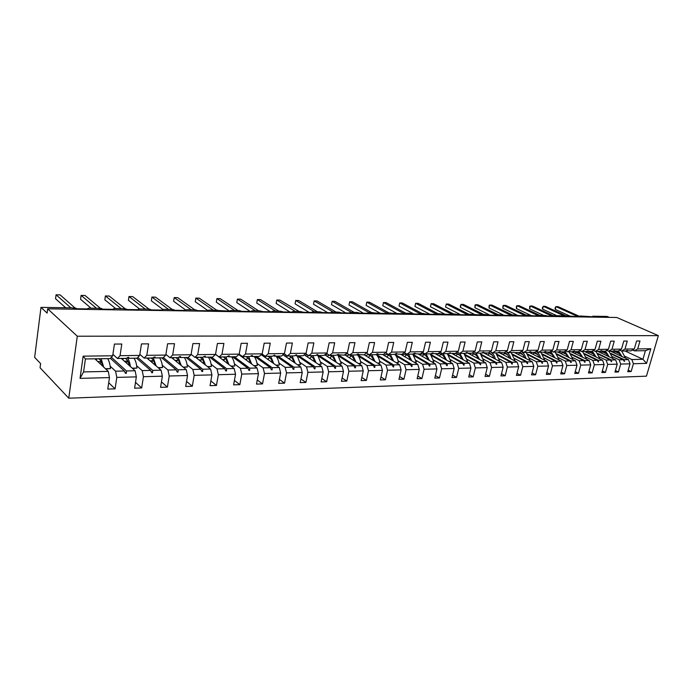 <?xml version="1.0" encoding="UTF-8"?>
<svg xmlns="http://www.w3.org/2000/svg" width="693" height="693" viewBox="0 0 693 693"><rect width="100%" height="100%" fill="white"/><g stroke="black" fill="none" stroke-linecap="round" stroke-linejoin="round"><path stroke-width="1.04" d="M68.763 398.206L40.073 367.766L40.61 363.617L34.65 357.354L40.991 307.371L47.107 313.08L47.661 308.809L77.287 336.209L68.763 398.206L646.448 376.16L658.35 335.629L77.287 336.209M580.535 316.017L592.879 316.779L592.766 316.207L607.155 316.441L609.26 317.368M610.568 351.195L628.438 359.606L624.298 359.702L610.923 353.378M628.196 370.149L631.15 371.561L627.754 371.682L630.015 363.825L628.438 359.606M625.043 350.979L642.922 359.277L645.426 350.684L634.338 350.849L637.69 348.917L639.985 340.982L636.59 341.008L634.303 348.96L624.982 349.081L621.621 351.03L619.741 350.156M626.316 350.727L630.942 350.892L634.303 348.96M567.844 315.809L574.298 316.484L580.232 316.58L579.703 316.086L580.145 316.008L578.846 316.554M597.79 351.386L615.653 359.901L611.417 359.996L597.86 353.508M615.419 370.521L618.433 371.994L614.96 372.106L617.229 364.163L615.653 359.901M624.982 349.081L627.269 341.06L623.795 341.077L621.508 349.125L611.971 349.246L608.61 351.221L606.687 350.32M613.418 350.909L618.147 351.082L621.508 349.125M40.991 307.371L72.393 307.874L75.883 308.74L87.968 308.931L87.95 308.394L89.492 308.142L98.397 308.29L101.845 309.147L113.557 309.329L113.513 308.792L114.969 308.55L123.605 308.688L127.001 309.537L138.357 309.71L138.288 309.173L139.674 308.948L148.051 309.087L151.403 309.918L162.413 310.092L162.327 309.546L163.635 309.329L171.76 309.459L175.069 310.282L185.759 310.447L185.646 309.91L186.893 309.702L194.776 309.832L198.051 310.637L208.428 310.802L208.281 310.265L209.468 310.066L230.431 311.148L230.267 310.603L231.393 310.421L238.842 310.542L242.022 311.322L251.819 311.478L251.628 310.94L252.702 310.759L259.936 310.88L263.089 311.651L272.609 311.798L272.392 311.261L273.414 311.096L280.448 311.209L283.558 311.971L292.818 312.11L292.585 311.573L293.555 311.417L300.398 311.521L303.473 312.283L312.482 312.422L312.231 311.885L313.158 311.729L319.811 311.833L322.851 312.578L331.618 312.716L331.341 312.179L332.224 312.032L338.712 312.136L341.71 312.872L350.242 313.002L349.948 312.474L350.797 312.335L357.103 312.43L360.074 313.158L368.381 313.288L368.07 312.76L368.875 312.621L386.053 313.565L385.724 313.037L386.495 312.907L403.274 313.834L402.928 313.305L403.664 313.175L409.502 313.271L412.37 313.972L420.062 314.094L419.698 313.565L420.4 313.444L428.932 314.232L436.434 314.345L436.053 313.825L436.72 313.712L452.399 314.596L452.001 314.076L452.642 313.964L460.836 314.726L467.983 314.839L467.567 314.319L468.182 314.215L483.194 315.072L482.761 314.553L483.35 314.457L491.233 315.194L498.042 315.298L497.591 314.787L498.154 314.691L505.89 315.428L512.534 315.523L512.075 315.02L512.621 314.925L520.209 315.644L526.706 315.748L526.23 315.237L526.749 315.15L534.19 315.861L545.261 315.445L547.868 316.077L558.653 315.661L567.298 316.38L566.779 315.878L567.246 315.8M584.727 351.576L602.563 360.195L598.224 360.291L584.485 353.629M602.338 370.902L605.431 372.427L601.879 372.548L604.131 364.509L602.563 360.195M611.971 349.246L614.258 341.138L610.698 341.155L608.411 349.298L598.648 349.428L595.296 351.42L593.321 350.476M600.216 351.1L605.058 351.282L608.411 349.298M571.353 351.775L589.163 360.499L584.727 360.594L570.789 353.742M588.955 371.292L592.117 372.869L588.478 372.99L590.739 364.864L589.163 360.499M598.648 349.428L600.935 341.216L597.297 341.233L595.01 349.471L585.005 349.601L581.661 351.62L579.643 350.641M586.694 351.29L591.657 351.472L595.01 349.471M557.666 351.975L575.441 360.802L570.902 360.906L556.765 353.854M575.242 371.682L578.49 373.328L574.766 373.449L577.018 365.228L575.441 360.802M585.005 349.601L587.292 341.294L583.567 341.32L581.28 349.653L571.041 349.783L567.697 351.827L565.627 350.814M572.86 351.481L577.936 351.68L581.28 349.653M543.598 352.165L561.391 361.122L556.739 361.226L542.394 353.967M561.209 372.089L564.526 373.796L560.715 373.925L562.959 365.592L561.391 361.122M571.041 349.783L573.319 341.38L569.499 341.398L567.22 349.835L556.722 349.974L553.395 352.044L551.273 350.987M558.679 351.68L563.877 351.888L567.22 349.835M528.984 352.235L547.002 361.451L542.229 361.555L527.659 354.071M546.829 372.496L550.233 374.272L546.318 374.402L548.561 365.973L547.002 361.451M556.722 349.974L559 341.458L555.084 341.484L552.815 350.026L542.056 350.164L538.73 352.261L536.555 351.16M544.152 351.888L549.48 352.096L552.815 350.026M542.056 350.164L544.326 341.545L540.315 341.571L538.045 350.216L534.719 352.321L529.833 352.39L530.751 351.585L528.646 352.408L523.7 352.477L527.018 350.363L529.279 341.632L525.164 341.658L522.903 350.415L519.594 352.538L514.578 352.616L532.25 361.781L527.356 361.893L512.551 354.158M532.094 372.912L535.576 374.766L531.574 374.896L533.809 366.363L532.25 361.781M499.54 352.841L517.125 362.127L512.11 362.24L497.054 354.244M516.987 373.336L520.564 375.268L516.45 375.407L518.685 366.77L517.125 362.127M484.095 353.066L501.619 362.474L496.483 362.586L481.159 354.314M501.498 373.77L505.162 375.779L500.952 375.927L503.17 367.177L501.619 362.474M513.998 352.313L508.298 352.711L511.599 350.563L513.851 341.727L509.632 341.753L507.38 350.615L495.781 350.771L492.489 352.945L490.142 351.689M498.336 352.529L504.08 352.772L507.38 350.615M468.269 353.3L485.715 362.837L480.44 362.95L464.83 354.366M485.611 374.211L489.371 376.308L485.048 376.455L487.257 367.602L485.715 362.837M495.781 350.771L498.024 341.822L493.693 341.848L491.45 350.823L479.547 350.979L476.273 353.179L473.865 351.879M482.276 352.754L488.167 353.006L491.45 350.823M452.035 353.543L469.395 363.201L463.981 363.323L448.05 354.4M469.308 374.653L473.163 376.853L468.728 377.001L470.937 368.026L469.395 363.201M479.547 350.979L481.782 341.918L477.338 341.944L475.103 351.039L462.881 351.195L459.624 353.43L457.146 352.061M465.791 352.988L471.829 353.248L475.103 351.039M435.386 353.785L452.642 363.582L447.089 363.704L430.803 354.4M452.572 375.112L456.54 377.408L451.983 377.564L454.175 368.477L452.642 363.582M462.881 351.195L465.107 342.013L460.542 342.039L458.316 351.256L445.772 351.42L442.532 353.681L439.994 352.252M448.865 353.222L455.067 353.491L458.316 351.256M418.295 354.036L435.447 363.972L429.738 364.102L413.037 354.366M435.395 375.571L439.466 377.98L434.788 378.135L436.962 368.927L435.447 363.972M445.772 351.42L447.981 342.117L443.295 342.143L441.086 351.481L428.196 351.654L424.974 353.941L422.366 352.442M431.488 353.465L437.855 353.751L441.086 351.481M400.753 354.296L417.775 364.371L411.911 364.501L394.724 354.262C396.673 356.202 397.886 358.983 398.345 362.595L396.084 362.638M417.749 376.039L421.933 378.569L417.125 378.724L419.291 369.395L417.775 364.371M428.196 351.654L430.388 342.212L425.571 342.247L423.38 351.715L410.135 351.888L406.938 354.21L404.253 352.633M413.634 353.707L420.166 354.01L423.38 351.715M382.727 354.565L399.627 364.778L393.598 364.916L376.221 354.331M399.618 376.516L403.915 379.166L398.977 379.34L401.126 369.871L399.627 364.778M410.135 351.888L412.309 342.325L407.363 342.351L405.18 351.949L391.562 352.131L388.401 354.478L385.637 352.824M395.279 353.958L401.992 354.279L405.18 351.949M364.154 354.799L380.968 365.202L374.766 365.341L358.073 354.929M380.985 376.992L385.403 379.79L380.327 379.963L382.449 370.365L380.968 365.202M391.562 352.131L393.728 342.429L388.634 342.463L386.477 352.2L372.47 352.382L369.334 354.764L366.493 353.014M376.412 354.218L383.316 354.556L386.477 352.2M344.733 354.825L361.781 365.635L355.405 365.783L338.877 355.214M361.824 377.477L366.363 380.431L361.148 380.604L363.253 370.876L361.781 365.635M372.47 352.382L374.61 342.541L369.378 342.576L367.238 352.451L352.824 352.633L349.722 355.05L346.795 353.213M357.008 354.487L364.102 354.842L367.238 352.451M324.748 354.833L342.039 366.077L335.481 366.233L319.144 355.5M342.108 377.971L346.786 381.081L341.415 381.263L343.494 371.396L342.039 366.077M352.824 352.633L354.946 342.663L349.558 342.689L347.444 352.711L332.605 352.902L329.539 355.353L326.533 353.404M337.041 354.764L344.343 355.128L347.444 352.711M304.184 354.816L321.725 366.545L314.977 366.692L298.839 355.804M321.821 378.465L326.637 381.756L321.11 381.938L323.163 371.933L321.725 366.545M332.605 352.902L334.702 342.775L329.158 342.81L327.061 352.971L311.789 353.17L308.757 355.656L305.656 353.595M316.493 355.041L317.238 355.535L324.003 355.431L327.061 352.971M283.013 354.764L300.814 367.013L293.858 367.169L277.945 356.115M300.944 378.967L305.89 382.449L300.208 382.64L302.235 372.488L300.814 367.013M311.789 353.17L313.86 342.896L308.142 342.931L306.081 353.248L290.35 353.456L287.352 355.977L284.165 353.785M295.331 355.327L296.093 355.847L303.058 355.743L306.081 353.248M261.2 354.686L279.27 367.498L272.106 367.662L256.436 356.427M279.435 379.461L284.537 383.168L278.673 383.359L280.674 373.059L279.27 367.498M290.35 353.456L292.385 343.026L286.495 343.061L284.468 353.534L268.252 353.742L265.306 356.297L262.015 353.967M273.527 355.622L274.307 356.167L281.488 356.063L284.468 353.534M238.721 354.565L257.077 368L249.688 368.165L234.286 356.756M257.268 379.963L262.526 383.905L256.488 384.104L258.454 373.648L257.077 368M268.252 353.742L270.261 343.156L264.18 343.191L262.188 353.82L245.469 354.036L242.567 356.635L239.172 354.149M251.057 355.925L251.854 356.497L259.251 356.393L262.188 353.82M215.523 354.366L234.191 368.52L226.576 368.693L211.46 357.094M234.416 380.457L239.847 384.658L233.619 384.866L235.551 374.255L234.191 368.52M245.469 354.036L247.436 343.286L241.173 343.33L239.206 354.123L221.959 354.348L219.127 356.982L215.54 354.262M227.884 356.228L228.699 356.843L236.33 356.73L239.206 354.123M195.677 357.328L210.594 369.057L202.737 369.23L187.924 357.441M210.854 380.942L216.45 385.447L210.031 385.663L211.919 374.878L210.594 369.057M221.959 354.348L223.9 343.425L217.437 343.468L215.506 354.435L197.704 354.66L194.932 357.337L191.112 354.34M203.976 356.548L204.816 357.19L212.682 357.077L215.506 354.435M171.656 357.683L186.235 369.603L178.127 369.785L163.349 357.545M186.538 381.427L192.316 386.252L185.689 386.477L187.534 375.519L186.235 369.603M197.704 354.66L199.601 343.572L192.931 343.607L191.043 354.747L172.661 354.989L169.95 357.709L165.896 354.383M179.305 356.869L180.154 357.553L188.279 357.441L191.043 354.747M146.873 358.047L161.088 370.175L152.711 370.365L137.768 357.441M161.434 381.886L167.403 387.084L160.559 387.318L162.361 376.186L161.088 370.175M172.661 354.989L174.515 343.719L167.619 343.754L165.783 355.085L146.795 355.327L144.153 358.09L139.839 354.4M153.82 357.198L154.695 357.934L163.089 357.813L165.783 355.085M121.292 358.428L135.118 370.755L126.464 370.954L111.348 357.267M135.507 382.328L141.667 387.95L134.598 388.184L136.348 376.879L135.118 370.755M146.795 355.327L148.588 343.867L141.467 343.91L139.683 355.422L120.054 355.682L121.795 344.023L114.423 344.066L112.699 355.778L83.143 356.159L85.404 358.957L83.584 371.924L80.041 378.369L83.143 356.159M127.495 357.545L128.387 358.324L137.058 358.194L139.683 355.422M94.872 358.818L108.273 371.37L83.584 371.924M136.348 376.879L116.796 377.39L115.081 388.842L107.77 389.085L109.468 377.59L108.273 371.37M85.404 358.957L110.152 358.593L112.699 355.778M634.338 350.849L632.492 350M645.426 350.684L650.831 348.744L646.543 363.383L633.411 363.73L631.15 371.561M633.411 363.73L631.834 359.528L625.069 356.358M615.063 351.663L619.291 353.647M630.015 363.825L620.703 364.068L618.433 371.994M620.703 364.068L619.118 359.814L612.352 356.6M602.364 351.853L606.462 353.802M617.229 364.163L607.692 364.414L605.431 372.427M607.692 364.414L606.115 360.109L599.35 356.86M589.371 352.053L593.338 353.967M604.131 364.509L594.377 364.769L592.117 372.869M594.377 364.769L592.801 360.412L586.035 357.112M576.074 352.252L579.902 354.123M590.739 364.864L580.743 365.124L578.49 373.328M580.743 365.124L579.166 360.724L572.409 357.38M562.465 352.46L566.138 354.279M577.018 365.228L566.779 365.497L564.526 373.796M566.779 365.497L565.211 361.036L558.463 357.649M548.535 352.676L552.052 354.435M562.959 365.592L552.477 365.869L550.233 374.272M552.477 365.869L550.909 361.356L544.17 357.926M534.277 352.884L537.612 354.591M548.561 365.973L537.82 366.259L535.576 374.766M537.82 366.259L536.252 361.694L529.53 358.212M519.663 353.109L522.817 354.738M523.7 352.477L521.474 351.334M533.809 366.363L522.791 366.658L520.564 375.268M522.791 366.658L521.231 362.032L514.518 358.506M504.695 353.335L507.64 354.885M508.298 352.711L506.003 351.516M518.685 366.77L507.389 367.065L505.162 375.779M507.389 367.065L505.829 362.378L499.142 358.801M489.353 353.569L492.073 355.024M503.17 367.177L491.588 367.481L489.371 376.308M491.588 367.481L490.038 362.734L483.359 359.104M473.622 353.811L476.108 355.154M487.257 367.602L475.372 367.914L473.163 376.853M475.372 367.914L473.83 363.106L467.177 359.416M457.493 354.054L459.71 355.275M470.937 368.026L458.731 368.355L456.54 377.408M458.731 368.355L457.198 363.478L450.571 359.736M440.947 354.305L442.862 355.379M454.175 368.477L441.64 368.806L439.466 377.98M441.64 368.806L440.124 363.868L433.532 360.065M423.96 354.556L425.537 355.466M436.962 368.927L424.09 369.265L421.933 378.569M424.09 369.265L422.583 364.258L416.025 360.403M406.531 354.825L407.692 355.5M419.291 369.395L406.063 369.741L403.915 379.166M406.063 369.741L404.565 364.665L398.042 360.75M386.755 356.999L388.66 355.067L389.215 355.44M401.126 369.871L387.526 370.235L385.403 379.79M387.526 370.235L386.036 365.09L379.565 361.105M382.449 370.365L368.477 370.738L366.363 380.431M368.477 370.738L366.995 365.514L360.577 361.469M363.253 370.876L348.874 371.257L346.786 381.081M348.874 371.257L347.41 365.956L341.043 361.85M343.494 371.396L328.699 371.794L326.637 381.756M328.699 371.794L327.252 366.415L320.946 362.231M323.163 371.933L307.935 372.34L305.89 382.449M307.935 372.34L306.505 366.883L300.268 362.63M302.235 372.488L286.538 372.903L284.537 383.168M286.538 372.903L285.135 367.368L278.967 363.037M280.674 373.059L264.501 373.492L262.526 383.905M264.501 373.492L263.115 367.862L257.034 363.453M258.454 373.648L241.788 374.09L239.847 384.658M241.788 374.09L240.419 368.381L234.433 363.877M235.551 374.255L218.356 374.705L216.45 385.447M218.356 374.705L217.013 368.91L211.122 364.319M211.919 374.878L194.179 375.346L192.316 386.252M194.179 375.346L192.871 369.456L187.084 364.778M187.534 375.519L169.222 376.004L167.403 387.084M169.222 376.004L167.94 370.019L162.275 365.237M162.361 376.186L143.434 376.689L141.667 387.95M143.434 376.689L142.195 370.599L136.651 365.722M650.831 348.744L637.69 348.917M109.468 377.59L80.041 378.369M522.903 350.415L511.599 350.563M538.045 350.216L527.018 350.363M611.339 354.062L623.302 359.728L619.118 359.814M626.801 350.953L627.39 350.216L625.796 350.97L621.621 351.03M623.302 359.728L624.202 361.348L624.298 359.702M598.293 354.218L610.386 360.014L606.115 360.109M613.92 351.143L614.483 350.398L612.889 351.16L608.61 351.221M610.386 360.014L611.295 361.651L611.417 359.996M584.944 354.374L597.175 360.317L592.801 360.412M600.727 351.342L601.697 350.58L599.67 351.36L595.296 351.42M597.175 360.317L598.518 361.963L598.224 360.291M571.275 354.53L583.645 360.62L579.166 360.724M587.222 351.542L588.184 350.771L586.139 351.559L581.661 351.62M583.645 360.62L585.013 362.292L584.727 360.594M557.276 354.686L569.793 360.932L565.211 361.036M573.388 351.749L574.35 350.97L572.288 351.758L567.697 351.827M569.793 360.932L571.179 362.621L570.902 360.906M542.94 354.833L555.613 361.252L550.909 361.356M559.225 351.957L560.169 351.169L558.099 351.975L553.395 352.044M555.613 361.252L556.548 362.976L557.007 362.959L556.739 361.226M528.248 354.981L541.068 361.581L536.252 361.694M544.707 352.174L545.642 351.377L543.555 352.183L538.73 352.261M541.068 361.581L542.489 363.314L542.229 361.555M513.184 355.128L526.169 361.919L521.231 362.032M529.261 352.096L529.833 352.39M526.169 361.919L527.607 363.669L527.356 361.893M497.739 355.266L510.897 362.266L505.829 362.378M510.897 362.266L511.858 364.05L512.352 364.033L512.11 362.24M481.895 355.405L495.235 362.621L490.038 362.734M498.934 352.85L499.826 352.018L497.687 352.867L492.489 352.945M495.235 362.621L496.708 364.414L496.483 362.586M465.635 355.535L479.158 362.985L473.83 363.106M482.882 353.084L483.766 352.252L483.246 352.252L481.6 353.101L476.273 353.179M479.158 362.985L480.656 364.804L480.44 362.95M448.951 355.656L462.664 363.357L457.198 363.478M466.415 353.326L467.281 352.486L466.744 352.486L465.098 353.343L459.624 353.43M462.664 363.357L463.652 365.211L464.18 365.194L463.981 363.323M431.817 355.769L445.738 363.738L440.124 363.868M449.506 353.577L450.346 352.72L448.154 353.595L442.532 353.681M445.738 363.738L446.725 365.618L447.271 365.601L447.089 363.704M414.206 355.873L428.352 364.128L422.583 364.258M432.137 353.837L432.969 352.962L430.751 353.854L424.974 353.941M428.352 364.128L429.348 366.034L429.911 366.025L429.738 364.102M396.11 355.951L410.49 364.535L404.565 364.665M414.301 354.097L415.107 353.222L414.527 353.231L412.872 354.114L406.938 354.21M410.49 364.535L411.495 366.467L412.066 366.45L411.911 364.501M377.503 356.02L392.134 364.951L386.036 365.09M395.963 354.366L396.751 353.473L396.153 353.482L394.499 354.392L388.401 354.478M392.134 364.951L393.139 366.909L393.737 366.892L393.598 364.916M358.35 356.055L373.267 365.376L366.995 365.514M377.113 354.643L377.876 353.742L377.261 353.751L375.606 354.669L369.334 354.764M373.267 365.376L374.281 367.359L374.896 367.351L374.766 365.341M338.626 356.055L353.854 365.817L347.41 365.956M357.727 354.937L358.463 354.019L357.831 354.028L356.176 354.955L349.722 355.05M353.854 365.817L354.877 367.827L355.509 367.81L355.405 365.783M318.286 356.003L333.887 366.268L327.252 366.415M337.777 355.232L338.487 354.296L336.183 355.249L329.539 355.353M333.887 366.268L334.918 368.312L335.568 368.295L335.481 366.233M297.271 355.864L313.331 366.727L306.505 366.883M317.238 355.535L317.922 354.591L317.255 354.599L315.601 355.552L308.757 355.656M313.331 366.727L314.371 368.806L315.038 368.789L314.977 366.692M276.273 356.133L292.169 367.212L285.135 367.368M296.093 355.847L296.751 354.894L296.058 354.903L294.404 355.873L287.352 355.977M292.169 367.212L293.217 369.317L293.901 369.3L293.858 367.169M254.712 356.453L270.365 367.706L263.115 367.862M274.307 356.167L274.93 355.197L274.22 355.206L272.566 356.193L265.306 356.297M270.365 367.706L271.422 369.837L272.132 369.819L272.106 367.662M232.51 356.782L247.895 368.208L240.419 368.381M251.854 356.497L252.443 355.518L251.706 355.526L250.06 356.523L242.567 356.635M247.895 368.208L248.96 370.383L249.688 370.365L249.688 368.165M209.632 357.12L224.731 368.737L217.013 368.91M228.699 356.843L229.253 355.847L228.491 355.856L226.845 356.869L219.127 356.982M224.731 368.737L225.797 370.937L226.55 370.92L226.576 368.693M186.045 357.467L200.823 369.274L192.871 369.456M204.816 357.19L205.319 356.185L204.539 356.193L202.902 357.224L194.932 357.337M200.823 369.274L201.897 371.509L202.677 371.491L202.737 369.23M161.72 357.831L176.152 369.828L167.94 370.019M180.154 357.553L180.622 356.531L179.816 356.54L178.179 357.588L169.95 357.709M176.152 369.828L177.235 372.106L178.04 372.089L178.127 369.785M136.616 358.203L150.676 370.409L142.195 370.599M154.695 357.934L155.111 356.886L152.651 357.96L144.153 358.09M150.676 370.409L151.767 372.721L152.599 372.695L152.711 370.365M110.404 358.316L124.359 371.006L115.584 371.197L110.187 366.216M128.387 358.324L128.759 357.259L126.273 358.35L117.489 358.48L112.907 354.366M117.489 358.48L120.054 355.682M124.359 371.006L125.45 373.354L126.308 373.336L126.464 370.954M116.796 377.39L115.584 371.197M108.706 382.744L115.081 388.842M646.543 363.383L642.922 359.277L631.834 359.528M658.35 335.629L616.753 317.481L47.661 308.809M124.809 371.968L126.308 373.336M151.178 371.465L152.599 372.695M176.698 370.972L178.04 372.089M201.403 370.478L202.677 371.491M225.329 369.984L226.55 370.92M248.527 369.499L249.688 370.365M271.015 369.022L272.132 369.819M292.836 368.555L293.901 369.3M314.016 368.096L315.038 368.789M334.58 367.645L335.568 368.295M354.565 367.203L355.509 367.81M373.977 366.779L374.896 367.351M392.862 366.354L393.737 366.892M411.218 365.947L412.066 366.45M429.088 365.54L429.911 366.025M446.474 365.15L447.271 365.601M463.409 364.761L464.18 365.194M479.911 364.388L480.656 364.804M495.98 364.024L496.708 364.414M511.651 363.66L512.352 364.033M526.923 363.314L527.607 363.669M541.822 362.967L542.489 363.314M556.358 362.638L557.007 362.959M570.547 362.309L571.179 362.621M584.398 361.989L585.013 362.292M597.929 361.677L598.518 361.963M611.139 361.365L611.72 361.642M624.046 361.07L624.61 361.33M100.095 363.712L101.247 361.668M101.091 358.723L103.707 367.091M107.649 358.627C109.156 361.001 110.092 364.327 110.456 368.624L105.457 368.728M110.456 368.624L105.786 369.04M95.937 359.814L97.41 358.783M98.51 358.766C100.372 359.407 101.741 361.841 102.607 366.06M70.877 307.848L56.064 294.794L60.126 294.889L74.887 307.891M56.064 294.794L55.544 298.744L65.679 307.761M96.422 308.255L81.09 295.383L85.04 295.478L100.364 308.264M81.09 295.383L80.561 299.281L91.043 308.168M121.188 308.654L105.388 295.954L109.217 296.05L125.009 308.654M105.388 295.954L104.842 299.8L115.644 308.567M126.412 363.002L127.642 360.828M127.226 357.718C128.777 359.65 129.834 362.586 130.388 366.536M134.035 358.238C135.594 360.568 136.556 363.851 136.928 368.07L132.207 368.165M136.928 368.07L132.554 368.477M122.375 359.398L123.882 358.385M125.017 358.376C126.94 359.009 128.344 361.391 129.244 365.523M151.897 362.335L153.188 360.091M153.179 357.623L156.202 366.008M159.581 357.865C161.174 360.152 162.171 363.375 162.552 367.533L158.099 367.628M162.552 367.533L158.454 367.922M147.981 358.991L149.523 358.012M150.693 357.995C152.659 358.61 154.106 360.949 155.033 365.003M145.218 309.035L128.985 296.517L132.701 296.604L148.926 309.043M128.985 296.517L128.422 300.303L139.527 308.948M168.538 309.416L151.914 297.054L155.527 297.141L172.141 309.416M151.914 297.054L151.325 300.788L162.803 309.39M176.576 361.711L177.936 359.442M178.309 357.51L181.202 365.488M184.321 357.493C185.958 359.754 186.971 362.924 187.361 367.013L183.169 367.099M187.361 367.013L183.532 367.394M172.782 358.602L174.35 357.64M175.554 357.623C177.573 358.229 179.054 360.525 179.998 364.509M200.502 361.122L201.932 358.844M202.529 357.224L205.431 364.994M208.298 357.138C209.97 359.364 211.01 362.482 211.408 366.51L207.458 366.588M211.408 366.51L207.831 366.883M196.821 358.229L198.423 357.285M199.653 357.267C201.706 357.865 203.222 360.117 204.192 364.024M191.19 309.771L174.186 297.583L177.703 297.669L194.69 309.78M174.186 297.583L173.596 301.264L185.594 309.944M223.7 360.568L225.19 358.307M225.953 356.878L228.907 364.509M231.549 356.8C233.255 358.983 234.312 362.058 234.719 366.017L230.994 366.095M234.719 366.017L231.375 366.38M220.131 357.865L221.76 356.938M223.016 356.921C225.112 357.51 226.654 359.719 227.642 363.556M213.201 310.126L195.85 298.094L199.263 298.181L216.597 310.135M195.85 298.094L195.244 301.724L208.195 310.785M246.206 360.039L247.765 357.805M241.493 356.592L241.892 356.133M248.666 356.548L251.68 364.05M254.097 356.462C255.838 358.619 256.912 361.642 257.328 365.549L253.82 365.618M257.328 365.549L254.21 365.904M242.749 357.51L244.404 356.609M245.677 356.592C247.808 357.164 249.385 359.329 250.39 363.106M234.589 310.473L216.918 298.596L220.244 298.674L237.907 310.481M216.303 302.174L216.918 298.596L216.303 302.174L229.513 311.131M268.052 359.546L269.664 357.345M263.427 356.263L264.163 355.492M270.712 356.219L273.77 363.6M275.987 356.141C277.754 358.264 278.846 361.244 279.262 365.09L275.961 365.159M279.262 365.09L276.36 365.436M264.7 357.164L266.381 356.28M267.671 356.263C269.837 356.826 271.439 358.957 272.462 362.673M255.388 310.802L237.422 299.081L240.653 299.159L258.619 310.828M236.789 302.607L237.422 299.081L236.789 302.607L250.225 311.452M289.267 359.069L290.939 356.912M284.728 355.942L285.802 354.911M292.117 355.899L295.218 363.167M297.236 355.83L300.563 364.639L297.462 364.709M300.563 364.639L297.851 364.977M286.018 356.834L287.716 355.968M289.033 355.951C291.225 356.497 292.844 358.602 293.893 362.248M275.615 311.131L257.372 299.549L260.525 299.627L278.777 311.157M256.731 303.032L257.372 299.549L256.731 303.032L270.383 311.763M309.875 358.619L311.599 356.505M305.414 355.63L306.852 354.383M312.907 355.596L316.043 362.742M317.879 355.526L321.249 364.206L318.33 364.267M321.249 364.206L318.728 364.535M306.73 356.514L308.697 355.613M309.771 355.639C311.997 356.185 313.643 358.246 314.7 361.841M295.305 311.443L276.802 300.008L279.868 300.086L299.125 311.486M276.152 303.447L276.802 300.008L276.152 303.447L289.995 312.067M329.903 358.186L331.678 356.115M325.519 355.336L327.321 353.915M333.099 355.301L336.278 362.335M337.933 355.223L341.346 363.782L338.6 363.842M341.346 363.782L339.007 364.111M326.853 356.202L329.444 355.292M329.937 355.344C332.181 355.873 333.844 357.909 334.91 361.443M314.466 311.746L295.729 300.459L298.718 300.528L317.489 311.798M295.071 303.846L295.729 300.459L295.071 303.846L309.087 312.37M349.376 357.77L351.204 355.752M345.071 355.041L347.236 353.491M352.728 355.007L355.942 361.937M356.982 354.504C359.087 356.462 360.386 359.416 360.88 363.375L358.298 363.427M360.88 363.375L358.714 363.695M346.422 355.899L348.995 354.998C351.498 355.24 353.352 357.259 354.565 361.062M333.125 312.049L314.172 300.892L317.082 300.961L336.07 312.093M313.505 304.236L314.172 300.892L313.505 304.236L327.685 312.656M368.321 357.38L370.192 355.405M366.147 353.283L366.632 353.101M371.82 354.721L375.06 361.547M376.117 354.392C378.144 356.341 379.392 359.199 379.868 362.976L377.451 363.028M379.868 362.976L377.876 363.288M365.454 355.596L368.052 354.721C370.573 354.955 372.453 356.938 373.666 360.689M351.299 312.344L332.155 301.325L334.988 301.386L354.166 312.387M331.479 304.625L332.155 301.325L331.479 304.625L345.807 312.933M390.393 354.452L393.659 361.174M398.345 362.595L396.509 362.889M383.974 355.31L386.59 354.444C389.137 354.677 391.025 356.635 392.255 360.325M369.005 312.621L349.679 301.732L352.451 301.801L371.803 312.673M349.003 304.998L349.679 301.732L349.003 304.998L363.461 313.21M404.695 356.626L406.644 354.755M408.463 354.184L411.755 360.81M412.794 354.123L416.328 362.214L414.206 362.257M416.328 362.214L414.631 362.508M401.992 355.033L404.625 354.184C407.198 354.409 409.104 356.332 410.343 359.97M386.287 312.907L366.779 302.139L369.473 302.2L388.998 312.941M366.086 305.362L366.779 302.139L366.086 305.362L380.682 313.479M422.158 356.28L424.151 354.444M426.065 353.924L429.374 360.455M430.275 353.863L433.835 361.85L431.852 361.893M433.835 361.85L432.276 362.136M419.542 354.764L422.193 353.924C424.783 354.14 426.697 356.046 427.945 359.624M403.179 313.21L383.454 302.538L386.088 302.598L405.769 313.21M382.761 305.717L383.454 302.538L382.761 305.717L397.47 313.738M443.191 353.673L446.526 360.109M447.297 353.612L450.883 361.495L449.029 361.529M450.883 361.495L449.462 361.772M439.18 355.942L441.207 354.149M436.642 354.495L439.301 353.673C441.9 353.889 443.832 355.76 445.088 359.295M419.733 313.539L399.731 302.919L402.304 302.98L422.124 313.479M399.038 306.063L399.731 302.919L399.038 306.063L413.851 313.99M459.883 353.421L463.236 359.771M463.886 353.361L467.489 361.14L465.765 361.183M467.489 361.14L466.19 361.417M455.76 355.613L457.822 353.872M453.3 354.236L455.977 353.421C458.584 353.638 460.524 355.483 461.789 358.965M435.984 313.92L415.627 303.291L418.139 303.352L438.08 313.73M414.925 306.401L415.627 303.291L414.925 306.401L429.833 314.241M475.961 353.014L479.521 359.45M480.05 353.127L483.671 360.802L482.059 360.836M483.671 360.802L482.501 361.079M471.924 355.301L474.021 353.595M469.533 353.993L471.344 353.257M471.916 353.187L472.219 353.187C474.844 353.395 476.793 355.214 478.066 358.653M451.94 314.327L431.141 303.664L433.601 303.725L453.655 313.981M430.44 306.73L431.141 303.664L430.44 306.73L445.443 314.483M490.09 351.732C492.697 352.928 494.464 355.396 495.391 359.13M495.816 352.893L499.445 360.473L497.955 360.507M499.445 360.473L498.362 360.724M487.69 354.989L489.804 353.335M485.36 353.742L487.179 353.023M488.236 352.962C490.8 353.248 492.697 355.041 493.927 358.342M467.472 314.709L446.301 304.019L448.7 304.08L468.858 314.224M445.59 307.051L446.301 304.019L445.59 307.051L460.091 314.423M505.821 351.637C508.298 352.884 509.979 355.284 510.871 358.818M511.183 352.668L514.83 360.152L513.444 360.178M514.83 360.152L513.825 360.386M503.066 354.703L505.206 353.075M500.805 353.508L502.624 352.789M504.08 352.772C506.479 353.222 508.246 354.981 509.398 358.047M482.475 315.064L461.114 304.374L463.452 304.426L483.705 314.466M460.403 307.371L460.282 305.968L461.114 304.374L460.403 307.371L474.48 314.414M521.145 351.542C523.51 352.832 525.112 355.162 525.961 358.515M526.178 352.442L529.833 359.84L528.551 359.866M529.833 359.84L528.906 360.048M518.069 354.418L520.235 352.832M515.869 353.274L517.697 352.572M519.152 352.546C521.552 352.997 523.336 354.729 524.488 357.753M497.037 315.289L475.589 304.712L477.875 304.764L498.215 314.691M474.87 307.675L475.017 305.111L475.589 304.712L474.87 307.675L488.834 314.561M536.087 351.455C538.34 352.772 539.873 355.033 540.687 358.22M540.809 352.226L544.481 359.528L543.295 359.554M544.481 359.528L543.624 359.719M532.709 354.14L534.892 352.59M530.569 353.049L532.397 352.356M533.861 352.33C536.269 352.772 538.054 354.487 539.215 357.467M511.269 315.506L489.734 305.05L491.978 305.102L512.404 314.934M489.015 307.978L489.145 305.44L489.734 305.05L489.015 307.978L503.005 314.769M511.295 315.445L511.971 315.419M550.649 351.368L555.067 357.934M555.093 352.018L558.766 359.234L557.683 359.251M558.766 359.234L557.978 359.407M547.002 353.872L549.211 352.356M544.915 352.824L546.751 352.139M548.215 352.122C550.632 352.555 552.425 354.244 553.577 357.19M525.173 315.722L503.577 305.379L505.76 305.431L526.333 315.194M502.849 308.272L502.962 305.76L503.577 305.379L502.849 308.272L516.883 314.994M525.207 315.661L526.022 315.713M564.864 351.282L569.1 357.657M569.04 351.81L572.721 358.939L571.725 358.957M572.721 358.939L572.002 359.095M560.958 353.612L563.184 352.131M558.93 352.607L560.767 351.931M562.231 351.914C564.656 352.339 566.45 354.01 567.61 356.921M538.773 315.93L517.108 305.7L519.248 305.743L540.029 315.48M516.38 308.558L516.476 306.072L517.108 305.7L516.38 308.558L530.457 315.211M538.825 315.939L539.622 315.921M578.733 351.195L582.804 357.38M582.657 351.611L586.347 358.653L585.438 358.671M586.347 358.653L585.689 358.792M574.592 353.369L576.836 351.914M572.617 352.399L574.454 351.732M575.926 351.706C578.352 352.131 580.145 353.785 581.314 356.652M552.061 316.138L530.344 306.011L532.441 306.055L553.43 315.757M529.617 308.844L529.695 306.384L530.344 306.011L529.617 308.844L543.736 315.428M552.122 316.138L552.927 316.129M592.272 351.108L596.188 357.112M595.963 351.412L599.662 358.376L598.83 358.394M599.662 358.376L599.055 358.498M587.924 353.118L590.176 351.697M585.992 352.191L587.829 351.533M589.301 351.507C591.727 351.931 593.529 353.56 594.698 356.393M565.064 316.346L543.303 306.315L545.348 306.367L566.406 315.973M542.567 309.113L542.342 307.805L543.303 306.315L542.567 309.113L556.713 315.636M565.098 316.285L565.964 316.259M605.491 351.022L609.268 356.852M608.965 351.221L612.664 358.099L611.919 358.116M612.664 358.099L612.118 358.212M600.944 352.884L603.213 351.498M599.064 351.992L600.9 351.342M602.373 351.316C604.807 351.732 606.6 353.335 607.77 356.141M577.789 316.536L555.977 306.618L557.986 306.661L579.105 316.19M555.249 309.39L555.006 308.082L555.977 306.618L555.249 309.39L569.421 315.835M577.815 316.484L578.681 316.458M618.416 350.935L622.045 356.6M621.673 351.03L625.372 357.839L624.705 357.848M625.372 357.839L624.887 357.934M613.669 352.659L615.956 351.29M611.841 351.793L613.868 351.126M615.15 351.126C617.584 351.533 619.386 353.127 620.556 355.89M101.195 361.555L97.86 361.616M77.287 308.766L73.683 307.987M76.065 308.749L75.104 308.333M74.376 307.891L73.51 307.961M102.746 309.165L100.407 308.307M101.221 308.809L99.402 308.359M99.913 308.298L100.45 308.558M127.425 309.546L125.156 308.697M125.745 308.991L124.333 308.74M127.486 361.122L124.368 361.174M152.85 360.706L150.043 360.75M151.334 309.866L149.168 309.087M149.619 309.26L148.501 309.104M174.064 309.832L172.479 309.459M172.843 309.554L171.933 309.468M177.425 360.299L174.905 360.343M201.247 359.91L199.004 359.944M196.284 310.005L195.114 309.823M195.417 309.875L194.612 309.832M224.35 359.528L222.366 359.554M217.905 310.247L217.108 310.178M217.377 310.195L216.632 310.178M246.777 359.156L245.036 359.182M239.033 310.542L238.479 310.516M238.747 310.533L238.02 310.525M268.537 358.792L267.039 358.818M259.78 310.871L259.251 310.854M289.683 358.446L288.392 358.472M279.981 311.2L279.461 311.174M310.221 358.108L309.139 358.125M330.18 357.779L329.305 357.796M318.78 311.815L318.269 311.798M318.555 311.815L317.905 311.807M349.601 357.458L348.9 357.467M337.413 312.119L336.902 312.093M368.485 357.146L367.966 357.155M355.57 312.413L355.059 312.387M355.353 312.404L354.729 312.396M373.25 312.69L372.747 312.673M373.042 312.69L372.436 312.682M390.488 312.967L389.994 312.95M390.289 312.967L389.7 312.959M407.302 313.236L406.522 313.227M407.077 313.219L406.167 313.219M406.462 313.227L407.371 313.236M423.692 313.505L422.938 313.487M422.869 313.487L423.501 313.496M439.691 313.756L438.955 313.747M438.868 313.747L439.501 313.756M455.301 314.007L454.816 313.99M455.119 314.007L454.582 313.998M470.538 314.25L469.837 314.241M469.741 314.241L470.365 314.25M485.421 314.492L484.728 314.475M499.956 314.726L499.281 314.709M514.154 314.951L513.496 314.943M528.031 315.176L527.39 315.159M541.597 315.393L540.973 315.384M554.868 315.601L554.253 315.592M554.131 315.592L554.721 315.601M566.735 315.947L566.12 316.363M76.984 308.757L74.991 307.857M102.486 309.156L101.706 308.506L99.194 308.342M127.217 309.537L124.09 308.714M150.805 309.598L148.207 309.087M173.804 309.754L171.552 309.459M196.24 309.996L194.222 309.823M217.974 310.256L216.242 310.178M239.163 310.551L237.638 310.516M259.892 310.88L258.437 310.854M280.093 311.2L278.673 311.174M318.875 311.824L317.524 311.798M337.508 312.119L336.192 312.101M355.648 312.413L354.366 312.387M373.336 312.69L372.072 312.673M390.566 312.967L389.336 312.95M423.761 313.505L422.583 313.479M439.752 313.756L438.6 313.738M455.362 314.007L454.227 313.99M470.59 314.25L469.482 314.232M485.472 314.492L484.381 314.475M500 314.726L498.934 314.709M514.197 314.951L513.158 314.934M528.075 315.176L527.052 315.159M541.64 315.393L540.635 315.376M554.902 315.601L553.898 315.592M567.879 315.809L566.138 316.138M580.569 316.017L578.854 316.337"/></g></svg>
